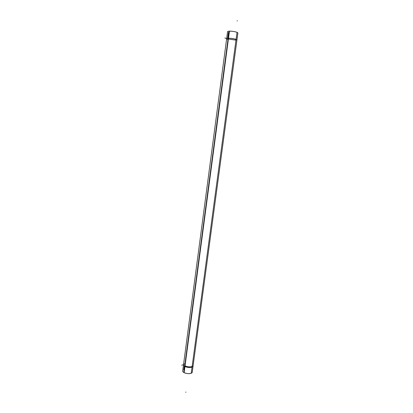 <?xml version="1.0" encoding="UTF-8"?>
<svg xmlns="http://www.w3.org/2000/svg" width="413" height="413" viewBox="0 0 413 413"><rect width="100%" height="100%" fill="white"/><g stroke="black" fill="none" stroke-linecap="round" stroke-linejoin="round"><path stroke-width="0.62" d="M227.578 31.682C227.455 30.707 234.558 31.212 237.026 32.359L191.229 373.233C188.633 374.452 182.221 372.743 182.691 370.972L227.578 31.682M229.086 31.176L183.826 372.474C186.377 374.106 192.215 373.935 192.231 372.247L237.873 33.055C238.213 32.219 232.106 30.908 229.086 31.176M228.472 32.395L227.862 36.989M227.852 37.056L227.739 37.908M184.152 366.821L183.739 369.965M184.833 363.838C180.367 365.02 187.636 368.654 191.751 367.25L193.047 366.186L236.928 40.076L235.792 39.307C233.066 38.264 226.525 37.841 226.649 38.708C226.489 37.82 233.417 38.316 235.983 39.395M226.665 38.615L224.868 37.981M191.952 367.172C189.268 368.298 182.98 366.579 183.496 364.88M183.527 364.653L181.71 365.2M226.649 38.708L183.491 364.911C183.057 366.553 188.958 368.236 191.751 367.25L191.844 366.568C189.619 367.085 187.352 366.852 185.039 365.866L228.404 39.023L235.684 40.097L235.792 39.307C231.765 37.795 223.397 38.011 227.831 39.493M229.447 31.161L184.136 372.645L229.447 31.161M237.232 20.65L237.176 21.048M185.798 392.35L185.84 392.014"/></g></svg>
